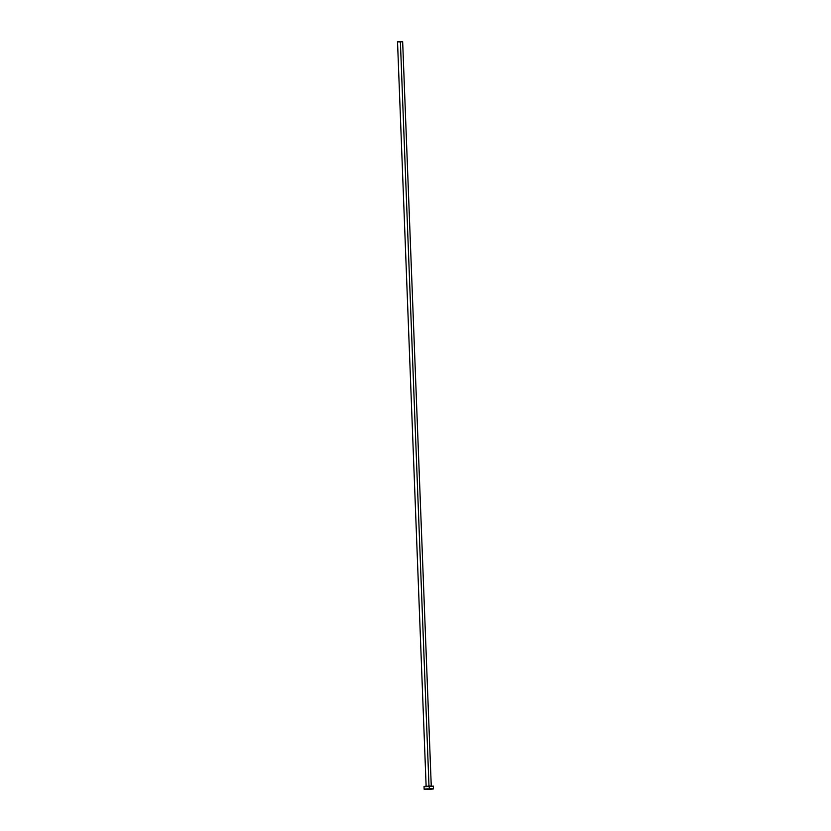 <?xml version="1.0" encoding="UTF-8"?>
<svg xmlns="http://www.w3.org/2000/svg" width="831" height="831" viewBox="0 0 831 831"><rect width="100%" height="100%" fill="white"/><g stroke="black" fill="none" stroke-linecap="round" stroke-linejoin="round"><path stroke-width="1.25" d="M428.38 785.949L431.341 786.147L428.993 786.271L431.258 786.001L402.661 41.654L397.53 41.851L402.661 41.654L397.54 41.83L400.397 41.914L428.993 786.271L400.397 41.914L402.651 41.664M424.039 786.469L424.142 789.263L429.357 789.377L429.253 786.583L424.039 786.469L426.126 786.126M424.153 789.242L433.47 788.91L433.367 786.116L429.253 786.583L429.357 789.377L433.46 788.931M426.407 786.105L424.049 786.448L425.815 786.656L433.346 786.136M431.102 786.105L426.241 786.303M428.245 788.796L427.352 788.837M426.521 788.899L424.319 789.17M432.868 788.775L430.063 788.733M429.025 786.469L426.054 786.355L429.025 786.469M426.126 786.209L397.53 41.851"/></g></svg>
